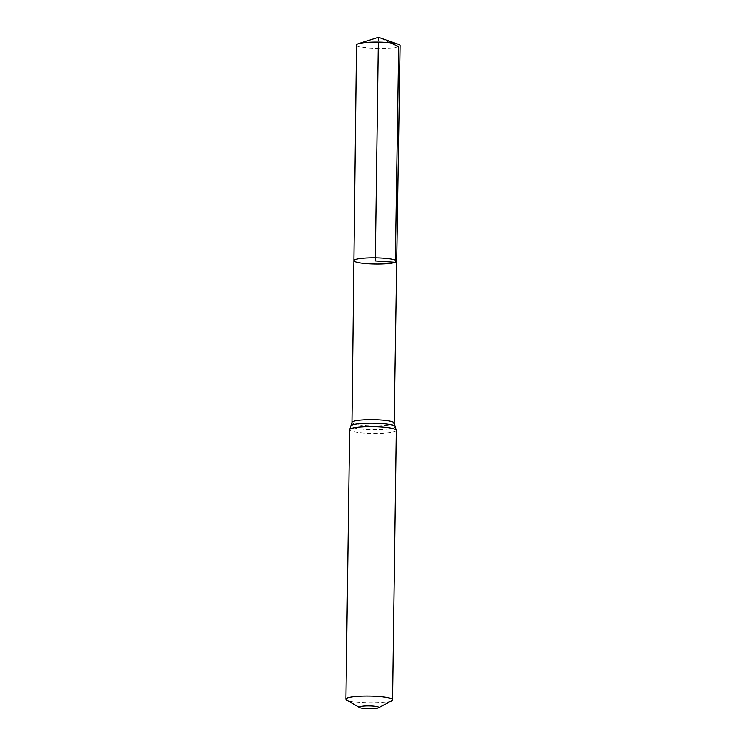 <?xml version="1.0" encoding="UTF-8"?>
<svg xmlns="http://www.w3.org/2000/svg" width="746" height="746" viewBox="0 0 746 746"><rect width="100%" height="100%" fill="white"/><g stroke="black" fill="none" stroke-linecap="round" stroke-linejoin="round"><path stroke-width="0.56" stroke-dasharray="3.73 2.8" d="M353.93 260.643A21.41 3.124 -179.2 0 0 371.471 263.963A21.41 3.124 -179.2 0 0 395.352 262.322A21.41 3.124 -179.2 0 0 396.741 261.24M391.771 700.69A23.359 3.413 0.8 0 1 391.053 701.016A23.359 3.413 0.8 0 1 367.983 702.9A23.359 3.413 0.8 0 1 346.62 700.065M356.551 45.03A21.802 3.18 -179.2 0 0 374.408 48.415A21.802 3.18 -179.2 0 0 398.737 46.737A21.802 3.18 -179.2 0 0 400.145 45.637M390.354 42.839L378.455 37.3L378.39 42.149M394.186 423.038A21.112 3.087 0.8 0 1 392.825 424.11A21.112 3.087 0.8 0 1 369.261 425.724A21.112 3.087 0.8 0 1 351.963 422.45M396.331 430.377A23.359 3.413 0.8 0 1 394.82 431.561A23.359 3.413 0.8 0 1 368.748 433.351A23.359 3.413 0.8 0 1 349.622 429.724M395.147 426.395A22.231 3.245 0.8 0 1 393.823 427.84A22.231 3.245 0.8 0 1 367.927 429.5A22.231 3.245 0.8 0 1 350.909 425.77"/><path stroke-width="1.12" d="M396.741 261.24A21.41 3.124 -179.2 0 0 375.378 257.808A21.41 3.124 -179.2 0 0 353.93 260.643A21.41 3.124 -179.2 0 0 371.471 263.963A21.41 3.124 -179.2 0 0 395.352 262.322A21.41 3.124 -179.2 0 0 396.741 261.24A21.41 3.124 -179.2 0 0 375.378 257.808A21.41 3.124 -179.2 0 0 353.93 260.643L356.551 45.03A21.802 3.18 -179.2 0 1 357.959 43.93A21.802 3.18 -179.2 0 1 358.35 43.79A21.802 3.18 -179.2 0 1 378.39 42.149A21.802 3.18 -179.2 0 1 398.373 44.35A21.802 3.18 -179.2 0 1 400.145 45.637L394.186 423.038A21.112 3.087 0.8 0 0 373.121 419.662A21.112 3.087 0.8 0 0 351.963 422.45L353.93 260.643M378.203 707.917A9.735 1.417 0.8 0 1 368.589 708.7A9.735 1.417 0.8 0 1 359.693 707.516A9.735 1.417 0.8 0 1 369.121 705.865A9.735 1.417 0.8 0 1 378.502 707.786A9.735 1.417 0.8 0 1 378.203 707.917M359.693 707.516L346.62 700.065A23.359 3.413 0.8 0 1 345.855 699.179A23.359 3.413 0.8 0 1 369.261 696.093A23.359 3.413 0.8 0 1 392.564 699.832A23.359 3.413 0.8 0 1 391.771 700.69L378.502 707.786M378.39 42.149L375.331 260.941L395.352 262.322L398.737 46.737L390.354 42.839M345.855 699.179L349.622 429.724A23.359 3.413 0.8 0 1 373.019 426.637A23.359 3.413 0.8 0 1 396.331 430.377L394.186 423.038M349.622 429.724L350.909 425.77A22.231 3.245 0.8 0 1 373.075 423.159A22.231 3.245 0.8 0 1 395.147 426.395M392.564 699.832L396.331 430.377M350.909 425.77L351.963 422.45M398.373 44.35L378.455 37.3L358.35 43.79"/></g></svg>
